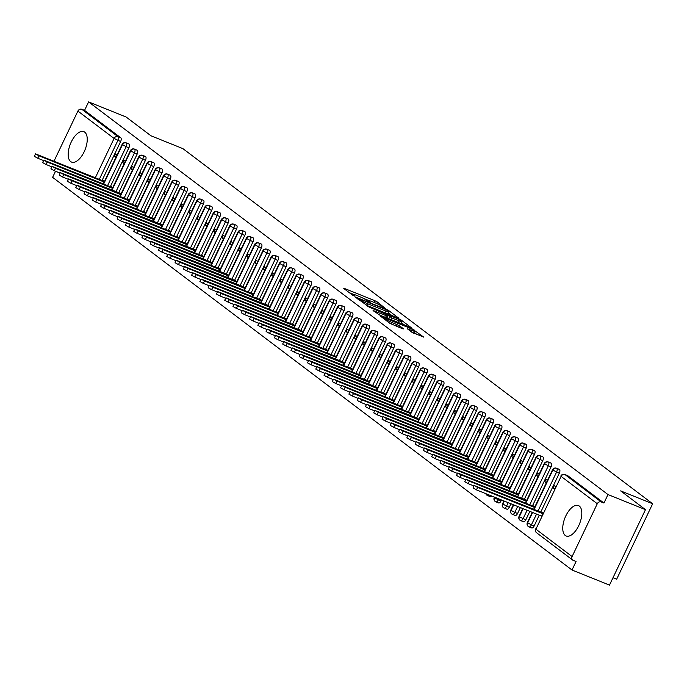<?xml version="1.0" encoding="UTF-8"?>
<svg xmlns="http://www.w3.org/2000/svg" width="687" height="687" viewBox="0 0 687 687"><rect width="100%" height="100%" fill="white"/><g stroke="black" fill="none" stroke-linecap="round" stroke-linejoin="round"><path stroke-width="1.03" d="M385.416 308.497L377.395 302.014L374.904 300.717L344.659 288.549L343.792 288.488L352.431 295.015L354.904 296.106L353.659 295.118A6.604 0.747 25.5 0 1 353.075 294.431A6.604 0.747 25.5 0 1 356.441 295.316L358.957 296.329A6.604 0.747 25.5 0 1 366.935 300.459L369.795 302.203L370.533 302.4L369.288 301.404A6.604 0.747 25.5 0 1 368.696 300.726A6.604 0.747 25.5 0 1 372.062 301.602L374.578 302.615A6.604 0.747 25.5 0 1 382.556 306.745L385.416 308.497M565.264 535.474A16.402 7.875 111.9 0 1 565.384 516.847A16.402 7.875 111.9 0 1 578.402 505.546A16.402 7.875 111.9 0 1 579.296 506.053A16.402 7.875 111.9 0 1 579.175 524.688A16.402 7.875 111.9 0 1 566.157 535.98A16.402 7.875 111.9 0 1 565.264 535.474M70.692 161.591A16.402 7.875 111.9 0 1 70.813 142.956A16.402 7.875 111.9 0 1 83.84 131.655A16.402 7.875 111.9 0 1 84.733 132.17A16.402 7.875 111.9 0 1 84.613 150.797A16.402 7.875 111.9 0 1 71.585 162.098A16.402 7.875 111.9 0 1 70.692 161.591M411.736 332.165L423.767 337.145L411.504 328.395L380.212 315.943L389.984 323.405L402.728 328.824L403.595 328.884L399.49 325.784L391.916 322.443A5.522 0.627 25.5 0 1 384.754 318.425A5.522 0.627 25.5 0 1 387.571 319.163L407.477 327.175A5.522 0.627 25.5 0 1 414.63 331.194A5.522 0.627 25.5 0 1 411.822 330.456L407.451 328.85L411.736 332.165M88.597 101.908L607.995 494.563L645.479 509.651L620.644 490.879L652.65 503.76L182.914 148.641L150.908 135.76L126.082 116.988L88.597 101.908L84.544 110.392L81.805 109.293L118.001 136.653L120.74 137.752L84.544 110.392M397.447 317.763L398.314 317.823L388.73 310.576L386.231 309.287L354.947 296.844L367.21 305.595L397.447 317.763M401.363 320.133L411.135 327.587L379.842 315.144L373.067 310.541L386.377 315.754L387.245 315.814L384.522 313.753L367.39 306.273L398.872 318.837L401.363 320.133L401.053 320.777M613.002 577.733L616.66 579.21L652.65 503.76M54.024 161.127L77.889 111.088A3.152 2.748 -52.9 0 1 81.805 109.293M607.995 494.563L603.942 503.047L601.211 501.948A3.152 2.748 127.1 0 0 597.286 503.743L572.099 556.556A3.152 2.748 127.1 0 0 573.319 560.42L576.058 561.519L572.005 570.012L52.607 177.349L55.527 171.243M645.479 509.651L609.489 585.092L572.005 570.012M104.433 181.497L102.844 180.526M116.069 157.1L114.351 156.404L115.519 153.948L117.03 155.09M114.351 156.404L115.854 157.546M603.942 503.047L567.754 475.687L565.015 474.588L601.211 501.948M120.74 137.752A3.152 1.511 111.9 0 1 120.629 141.522L102.054 180.466L35.518 153.871L38.927 155.786L104.166 182.046M559.115 469.29A3.152 1.511 111.9 0 1 559.304 469.333A3.152 1.511 111.9 0 1 559.476 469.436A3.152 1.511 111.9 0 1 559.33 473.163L540.755 512.107L474.21 485.52L477.62 487.435L542.867 513.696M539.286 515.173L534.134 525.984A3.152 1.511 111.9 0 1 531.712 527.968A3.152 1.511 111.9 0 1 531.583 527.908L529.119 526.912M531.386 524.902A3.152 1.511 111.9 0 1 531.394 524.877L534.134 525.984M543.125 513.146L541.536 512.167M555.723 486.739L554.211 485.597L553.044 488.053L554.555 489.196M550.837 463.029A3.152 1.511 111.9 0 1 551.026 463.072A3.152 1.511 111.9 0 1 551.197 463.175A3.152 1.511 111.9 0 1 551.051 466.911L532.477 505.855L465.941 479.26L469.341 481.175L534.555 507.418L533.679 509.265M529.84 511.377L525.856 519.724A3.152 1.511 111.9 0 1 523.434 521.716A3.152 1.511 111.9 0 1 523.305 521.648L520.84 520.652M527.101 510.269L523.116 518.625A3.152 1.511 111.9 0 1 523.116 518.625L525.856 519.724M534.847 506.886L533.267 505.915M547.445 480.479L545.933 479.346L544.765 481.793L546.277 482.935M542.558 456.769A3.152 1.511 111.9 0 1 542.747 456.821A3.152 1.511 111.9 0 1 542.919 456.915A3.152 1.511 111.9 0 1 542.773 460.651L524.198 499.595M520.394 507.573L517.577 513.472A3.152 1.511 111.9 0 1 515.164 515.456A3.152 1.511 111.9 0 1 515.035 515.387L512.562 514.391M517.654 506.465L514.838 512.365A3.152 1.511 111.9 0 1 514.838 512.365L517.577 513.472M526.568 500.634L524.988 499.655M539.166 474.228L537.663 473.085L536.487 475.533L537.998 476.675M534.28 450.509A3.152 1.511 111.9 0 1 534.469 450.56A3.152 1.511 111.9 0 1 534.641 450.655A3.152 1.511 111.9 0 1 534.495 454.39L515.92 493.335L449.384 466.748L452.793 468.663L518.032 494.923M510.948 503.769L509.299 507.212A3.152 1.511 111.9 0 1 506.886 509.196A3.152 1.511 111.9 0 1 506.757 509.127L504.284 508.14M506.551 506.13A3.152 1.511 111.9 0 1 506.559 506.104L509.299 507.212M518.299 494.374L516.71 493.395M530.888 467.967L529.385 466.825L528.209 469.281L529.72 470.423M526.002 444.257A3.152 1.511 111.9 0 1 526.199 444.3A3.152 1.511 111.9 0 1 526.371 444.403A3.152 1.511 111.9 0 1 526.216 448.139L507.641 487.083L441.106 460.488L444.515 462.403L509.754 488.663M501.493 499.964L501.029 500.952A3.152 1.511 111.9 0 1 498.607 502.944A3.152 1.511 111.9 0 1 498.479 502.875L496.005 501.879M498.273 499.87A3.152 1.511 111.9 0 1 498.281 499.853L501.029 500.952M510.02 488.113L508.432 487.143M522.609 461.707L521.107 460.573L519.939 463.021L521.442 464.163M517.723 437.997A3.152 1.511 111.9 0 1 517.921 438.048A3.152 1.511 111.9 0 1 518.092 438.143A3.152 1.511 111.9 0 1 517.938 441.878L499.363 480.823L432.827 454.236L436.236 456.142L501.476 482.411M491.823 496.074A3.152 1.511 111.9 0 1 490.329 496.684A3.152 1.511 111.9 0 1 490.2 496.615L487.727 495.619M501.742 481.862L500.153 480.883M514.34 455.455L512.828 454.313L511.66 456.761L513.163 457.903M509.453 431.737A3.152 1.511 111.9 0 1 509.642 431.788A3.152 1.511 111.9 0 1 509.814 431.883A3.152 1.511 111.9 0 1 509.66 435.618L491.085 474.562M493.464 475.602L491.875 474.623M506.061 449.195L504.55 448.053L503.382 450.509L504.893 451.651M501.175 425.485A3.152 1.511 111.9 0 1 501.364 425.528A3.152 1.511 111.9 0 1 501.536 425.631A3.152 1.511 111.9 0 1 501.39 429.366L482.815 468.311L416.27 441.715L419.68 443.63L484.928 469.891M485.185 469.341L483.596 468.371M497.783 442.935L496.272 441.793L495.104 444.249L496.615 445.391M492.897 419.225A3.152 1.511 111.9 0 1 493.086 419.276A3.152 1.511 111.9 0 1 493.257 419.371A3.152 1.511 111.9 0 1 493.111 423.106L474.537 462.05L407.992 435.464L411.401 437.37L476.649 463.639M476.907 463.09L475.318 462.111M489.505 436.683L487.993 435.541L486.825 437.988L488.337 439.13M484.618 412.964A3.152 1.511 111.9 0 1 484.807 413.016A3.152 1.511 111.9 0 1 484.979 413.11A3.152 1.511 111.9 0 1 484.833 416.846L466.258 455.79L399.722 429.203L403.123 431.118L468.371 457.379M468.628 456.829L467.048 455.85M481.226 430.423L479.715 429.281L478.547 431.737L480.058 432.879M476.34 406.713A3.152 1.511 111.9 0 1 476.529 406.756A3.152 1.511 111.9 0 1 476.701 406.859A3.152 1.511 111.9 0 1 476.555 410.594L457.98 449.538L391.444 422.943L394.853 424.858L460.058 451.101L459.182 452.948M460.359 450.569L458.77 449.599M472.948 424.162L471.445 423.02L470.269 425.476L471.78 426.618M468.062 400.452A3.152 1.511 111.9 0 1 468.251 400.504A3.152 1.511 111.9 0 1 468.422 400.598A3.152 1.511 111.9 0 1 468.276 404.334L449.702 443.278M452.08 444.317L450.492 443.338M464.67 417.911L463.167 416.769L461.99 419.216L463.502 420.358M459.783 394.192A3.152 1.511 111.9 0 1 459.981 394.244A3.152 1.511 111.9 0 1 460.153 394.338A3.152 1.511 111.9 0 1 459.998 398.074L441.423 437.018L374.887 410.431L378.297 412.346L443.536 438.607M443.802 438.057L442.213 437.078M456.391 411.65L454.888 410.508L453.721 412.964L455.223 414.098M451.505 387.94A3.152 1.511 111.9 0 1 451.702 387.983A3.152 1.511 111.9 0 1 451.874 388.086A3.152 1.511 111.9 0 1 451.72 391.822L433.145 430.766L366.609 404.171L370.018 406.086L435.257 432.346M435.524 431.797L433.935 430.826M448.122 405.39L446.61 404.248L445.442 406.704L446.945 407.846M443.235 381.68A3.152 1.511 111.9 0 1 443.424 381.732A3.152 1.511 111.9 0 1 443.596 381.826A3.152 1.511 111.9 0 1 443.441 385.562L424.867 424.506L358.331 397.91L361.74 399.825L426.979 426.095M427.245 425.545L425.657 424.566M439.843 399.138L438.332 397.996L437.164 400.444L438.675 401.586M434.957 375.42A3.152 1.511 111.9 0 1 435.146 375.471A3.152 1.511 111.9 0 1 435.318 375.566A3.152 1.511 111.9 0 1 435.172 379.301L416.597 418.246M418.967 419.285L417.378 418.306M431.565 392.878L430.053 391.736L428.886 394.192L430.397 395.326M426.679 369.168A3.152 1.511 111.9 0 1 426.867 369.211A3.152 1.511 111.9 0 1 427.039 369.314A3.152 1.511 111.9 0 1 426.893 373.05L408.318 411.994L341.783 385.398L345.183 387.313L410.431 413.574M410.689 413.024L409.1 412.054M423.286 386.618L421.775 385.476L420.607 387.932L422.119 389.074M418.4 362.908A3.152 1.511 111.9 0 1 418.589 362.959A3.152 1.511 111.9 0 1 418.761 363.054A3.152 1.511 111.9 0 1 418.615 366.789L400.04 405.734L333.504 379.138L336.905 381.053L402.153 407.322M402.41 406.773L400.83 405.794M415.008 380.366L413.497 379.224L412.329 381.671L413.84 382.814M410.122 356.647A3.152 1.511 111.9 0 1 410.311 356.699A3.152 1.511 111.9 0 1 410.483 356.793A3.152 1.511 111.9 0 1 410.337 360.529L391.762 399.473L325.226 372.886L328.635 374.801L393.874 401.062M394.14 400.512L392.552 399.533M406.73 374.106L405.227 372.964L404.05 375.42L405.562 376.553M401.843 350.396A3.152 1.511 111.9 0 1 402.032 350.439A3.152 1.511 111.9 0 1 402.204 350.542A3.152 1.511 111.9 0 1 402.058 354.277L383.483 393.222L316.947 366.626L320.357 368.541L385.596 394.802M385.862 394.252L384.273 393.282M398.451 367.846L396.949 366.703L395.772 369.159L397.284 370.302M393.565 344.135A3.152 1.511 111.9 0 1 393.763 344.187A3.152 1.511 111.9 0 1 393.934 344.281A3.152 1.511 111.9 0 1 393.78 348.017L375.205 386.961M377.584 388L375.995 387.021M390.173 361.594L388.67 360.452L387.502 362.899L389.005 364.041M385.287 337.875A3.152 1.511 111.9 0 1 385.484 337.927A3.152 1.511 111.9 0 1 385.656 338.021A3.152 1.511 111.9 0 1 385.501 341.757L366.927 380.701M369.305 381.74L367.717 380.761M381.903 355.334L380.392 354.191L379.224 356.647L380.727 357.781M377.017 331.623A3.152 1.511 111.9 0 1 377.206 331.666A3.152 1.511 111.9 0 1 377.378 331.769A3.152 1.511 111.9 0 1 377.232 335.505L358.648 374.449L292.112 347.854L295.522 349.769L360.761 376.029M361.027 375.48L359.438 374.509M373.625 349.073L372.114 347.931L370.946 350.387L372.457 351.529M368.739 325.363A3.152 1.511 111.9 0 1 368.928 325.415A3.152 1.511 111.9 0 1 369.099 325.509A3.152 1.511 111.9 0 1 368.953 329.245L350.379 368.189L283.834 341.594L287.243 343.509L352.457 369.761L351.572 371.598M352.749 369.228L351.16 368.249M365.347 342.813L363.835 341.679L362.667 344.127L364.179 345.269M360.46 319.103A3.152 1.511 111.9 0 1 360.649 319.154A3.152 1.511 111.9 0 1 360.821 319.249A3.152 1.511 111.9 0 1 360.675 322.984L342.1 361.929M344.47 362.968L342.882 361.989M357.068 336.561L355.557 335.419L354.389 337.875L355.9 339.009M352.182 312.851A3.152 1.511 111.9 0 1 352.371 312.894A3.152 1.511 111.9 0 1 352.543 312.997A3.152 1.511 111.9 0 1 352.397 316.733L333.822 355.677L267.286 329.082L270.687 330.997L335.934 357.257M336.192 356.708L334.612 355.729M348.79 330.301L347.279 329.159L346.111 331.615L347.622 332.757M343.904 306.591A3.152 1.511 111.9 0 1 344.093 306.642A3.152 1.511 111.9 0 1 344.264 306.737A3.152 1.511 111.9 0 1 344.118 310.472L325.544 349.417L259.008 322.821L262.417 324.736L327.656 351.005M327.922 350.447L326.334 349.477M340.512 324.041L339.009 322.907L337.832 325.355L339.344 326.497M335.625 300.331A3.152 1.511 111.9 0 1 335.814 300.382A3.152 1.511 111.9 0 1 335.986 300.477A3.152 1.511 111.9 0 1 335.84 304.212L317.265 343.157L250.729 316.57L254.138 318.485L319.378 344.745M319.644 344.196L318.055 343.217M332.233 317.789L330.73 316.647L329.554 319.103L331.065 320.236M327.347 294.079A3.152 1.511 111.9 0 1 327.544 294.122A3.152 1.511 111.9 0 1 327.716 294.225A3.152 1.511 111.9 0 1 327.562 297.96L308.987 336.905L242.451 310.309L245.86 312.224L311.065 338.468L310.189 340.314M311.366 337.935L309.777 336.956M323.963 311.529L322.452 310.387L321.284 312.843L322.787 313.985M319.069 287.819A3.152 1.511 111.9 0 1 319.266 287.87A3.152 1.511 111.9 0 1 319.438 287.965A3.152 1.511 111.9 0 1 319.283 291.7L300.708 330.645M303.087 331.675L301.499 330.705M315.685 305.268L314.174 304.135L313.006 306.582L314.509 307.724M310.799 281.558A3.152 1.511 111.9 0 1 310.988 281.61A3.152 1.511 111.9 0 1 311.159 281.704A3.152 1.511 111.9 0 1 311.013 285.44L292.43 324.384L225.894 297.797L229.303 299.712L294.543 325.973M294.809 325.423L293.22 324.444M307.407 299.017L305.895 297.875L304.727 300.322L306.239 301.464M302.52 275.307A3.152 1.511 111.9 0 1 302.709 275.35A3.152 1.511 111.9 0 1 302.881 275.453A3.152 1.511 111.9 0 1 302.735 279.188L284.16 318.124L217.616 291.537L221.025 293.452L286.273 319.713M286.531 319.163L284.942 318.184M299.128 292.756L297.617 291.614L296.449 294.07L297.96 295.212M294.242 269.046A3.152 1.511 111.9 0 1 294.431 269.098A3.152 1.511 111.9 0 1 294.603 269.192A3.152 1.511 111.9 0 1 294.457 272.928L275.882 311.872L209.346 285.277L212.747 287.192L277.96 313.435L277.084 315.281M278.252 312.903L276.663 311.932M290.85 286.496L289.339 285.363L288.171 287.81L289.682 288.952M285.964 262.786A3.152 1.511 111.9 0 1 286.153 262.838A3.152 1.511 111.9 0 1 286.324 262.932A3.152 1.511 111.9 0 1 286.178 266.668L267.604 305.612M269.974 306.651L268.394 305.672M282.572 280.244L281.06 279.102L279.892 281.55L281.404 282.692M277.685 256.534A3.152 1.511 111.9 0 1 277.874 256.577A3.152 1.511 111.9 0 1 278.046 256.68A3.152 1.511 111.9 0 1 277.9 260.407L259.325 299.352L192.789 272.765L196.199 274.68L261.438 300.94M261.704 300.391L260.115 299.412M274.293 273.984L272.791 272.842L271.614 275.298L273.125 276.44M269.407 250.274A3.152 1.511 111.9 0 1 269.596 250.326A3.152 1.511 111.9 0 1 269.768 250.42A3.152 1.511 111.9 0 1 269.622 254.156L251.047 293.1L184.511 266.504L187.92 268.419L253.16 294.68M253.426 294.13L251.837 293.16M266.015 267.724L264.512 266.59L263.336 269.038L264.847 270.18M261.129 244.014A3.152 1.511 111.9 0 1 261.326 244.065A3.152 1.511 111.9 0 1 261.498 244.16A3.152 1.511 111.9 0 1 261.343 247.895L242.769 286.84M245.147 287.879L243.559 286.9M257.745 261.472L256.234 260.33L255.066 262.778L256.569 263.92M252.85 237.762A3.152 1.511 111.9 0 1 253.048 237.805A3.152 1.511 111.9 0 1 253.22 237.908A3.152 1.511 111.9 0 1 253.065 241.635L234.49 280.579M236.869 281.618L235.28 280.639M249.467 255.212L247.955 254.07L246.788 256.526L248.29 257.668M244.581 231.502A3.152 1.511 111.9 0 1 244.77 231.545A3.152 1.511 111.9 0 1 244.941 231.648A3.152 1.511 111.9 0 1 244.795 235.383L226.212 274.328M228.591 275.358L227.002 274.388M241.189 248.952L239.677 247.818L238.509 250.266L240.021 251.408M236.302 225.242A3.152 1.511 111.9 0 1 236.491 225.293A3.152 1.511 111.9 0 1 236.663 225.388A3.152 1.511 111.9 0 1 236.517 229.123L217.942 268.067L151.398 241.481L154.807 243.387L220.055 269.656M220.312 269.106L218.724 268.128M232.91 242.7L231.399 241.558L230.231 244.005L231.742 245.147M228.024 218.981A3.152 1.511 111.9 0 1 228.213 219.033A3.152 1.511 111.9 0 1 228.385 219.127A3.152 1.511 111.9 0 1 228.239 222.863L209.664 261.807M212.034 262.846L210.445 261.867M224.632 236.44L223.12 235.298L221.953 237.754L223.464 238.896M219.746 212.73A3.152 1.511 111.9 0 1 219.934 212.772A3.152 1.511 111.9 0 1 220.106 212.876A3.152 1.511 111.9 0 1 219.96 216.611L201.385 255.555L134.85 228.96L138.25 230.875L203.498 257.136M203.756 256.586L202.176 255.616M216.353 230.179L214.842 229.046L213.674 231.493L215.186 232.635M211.467 206.469A3.152 1.511 111.9 0 1 211.656 206.521A3.152 1.511 111.9 0 1 211.828 206.615A3.152 1.511 111.9 0 1 211.682 210.351L193.107 249.295M195.486 250.334L193.897 249.355M208.075 223.928L206.572 222.786L205.396 225.233L206.907 226.375M203.189 200.209A3.152 1.511 111.9 0 1 203.378 200.261A3.152 1.511 111.9 0 1 203.55 200.355A3.152 1.511 111.9 0 1 203.404 204.091L184.829 243.035L118.293 216.448L121.702 218.363L186.941 244.624M187.208 244.074L185.619 243.095M199.797 217.667L198.294 216.525L197.126 218.981L198.629 220.123M194.91 193.957A3.152 1.511 111.9 0 1 195.108 194A3.152 1.511 111.9 0 1 195.28 194.103A3.152 1.511 111.9 0 1 195.125 197.839L176.55 236.783L110.014 210.188L113.424 212.103L178.663 238.363M178.929 237.814L177.34 236.843M191.527 211.407L190.016 210.265L188.848 212.721L190.351 213.863M186.632 187.697A3.152 1.511 111.9 0 1 186.83 187.749A3.152 1.511 111.9 0 1 187.001 187.843A3.152 1.511 111.9 0 1 186.847 191.579L168.272 230.523L101.736 203.936L105.145 205.842L170.385 232.112M170.651 231.562L169.062 230.583M183.249 205.155L181.737 204.013L180.569 206.461L182.072 207.603M178.362 181.437A3.152 1.511 111.9 0 1 178.551 181.488A3.152 1.511 111.9 0 1 178.723 181.583A3.152 1.511 111.9 0 1 178.577 185.318L159.994 224.263M162.372 225.302L160.784 224.323M174.97 198.895L173.459 197.753L172.291 200.209L173.802 201.343M170.084 175.185A3.152 1.511 111.9 0 1 170.273 175.228A3.152 1.511 111.9 0 1 170.445 175.331A3.152 1.511 111.9 0 1 170.299 179.067L151.724 218.011L85.179 191.415L88.589 193.33L153.836 219.591M154.094 219.041L152.505 218.071M166.692 192.635L165.181 191.493L164.013 193.949L165.524 195.091M161.806 168.925A3.152 1.511 111.9 0 1 161.995 168.976A3.152 1.511 111.9 0 1 162.166 169.071A3.152 1.511 111.9 0 1 162.02 172.806L143.446 211.751L76.91 185.155L80.31 187.07L145.558 213.339M145.816 212.79L144.227 211.811M158.414 186.383L156.902 185.241L155.734 187.688L157.246 188.831M153.527 162.664A3.152 1.511 111.9 0 1 153.716 162.716A3.152 1.511 111.9 0 1 153.888 162.81A3.152 1.511 111.9 0 1 153.742 166.546L135.167 205.49L68.631 178.903L72.041 180.818L137.28 207.079M137.537 206.529L135.957 205.55M150.135 180.123L148.624 178.981L147.456 181.437L148.967 182.57M145.249 156.413A3.152 1.511 111.9 0 1 145.438 156.456A3.152 1.511 111.9 0 1 145.61 156.559A3.152 1.511 111.9 0 1 145.464 160.294L126.889 199.239L60.353 172.643L63.762 174.558L128.967 200.802L128.091 202.648M129.268 200.269L127.679 199.299M141.857 173.863L140.354 172.72L139.178 175.176L140.689 176.319M136.971 150.152A3.152 1.511 111.9 0 1 137.168 150.204A3.152 1.511 111.9 0 1 137.331 150.298A3.152 1.511 111.9 0 1 137.185 154.034L118.611 192.978M120.989 194.017L119.401 193.038M133.579 167.611L132.076 166.469L130.908 168.916L132.411 170.058M128.692 143.892A3.152 1.511 111.9 0 1 128.89 143.944A3.152 1.511 111.9 0 1 129.062 144.038A3.152 1.511 111.9 0 1 128.907 147.774L110.332 186.718L43.796 160.131L47.205 162.046L112.445 188.307M112.711 187.757L111.122 186.778M125.309 161.351L123.797 160.208L122.63 162.664L124.132 163.798M129.062 144.038L126.322 142.939A3.152 2.748 127.1 0 0 122.406 144.734L103.66 184.03M122.63 162.664L124.347 163.351M130.908 168.916L132.625 169.612M139.178 175.176L140.904 175.872M147.456 181.437L149.182 182.124M155.734 187.688L157.46 188.384M164.013 193.949L165.739 194.644M172.291 200.209L174.009 200.896M180.569 206.461L182.287 207.156M188.848 212.721L190.565 213.417M197.126 218.981L198.844 219.668M205.396 225.233L207.122 225.929M213.674 231.493L215.4 232.189M221.953 237.754L223.679 238.441M230.231 244.005L231.957 244.701M238.509 250.266L240.227 250.961M246.788 256.526L248.505 257.213M255.066 262.778L256.783 263.473M263.336 269.038L265.062 269.733M271.614 275.298L273.34 275.985M279.892 281.55L281.618 282.245M288.171 287.81L289.897 288.506M296.449 294.07L298.175 294.766M304.727 300.322L306.445 301.018M313.006 306.582L314.723 307.278M321.284 312.843L323.002 313.538M329.554 319.103L331.28 319.79M337.832 325.355L339.558 326.05M346.111 331.615L347.837 332.31M354.389 337.875L356.115 338.562M362.667 344.127L364.393 344.822M370.946 350.387L372.663 351.083M379.224 356.647L380.942 357.334M387.502 362.899L389.22 363.595M395.772 369.159L397.498 369.855M404.05 375.42L405.777 376.107M412.329 381.671L414.055 382.367M420.607 387.932L422.333 388.627M428.886 394.192L430.612 394.879M437.164 400.444L438.881 401.139M445.442 406.704L447.16 407.4M453.721 412.964L455.438 413.651M461.99 419.216L463.716 419.912M470.269 425.476L471.995 426.172M478.547 431.737L480.273 432.424M486.825 437.988L488.551 438.684M495.104 444.249L496.821 444.944M503.382 450.509L505.1 451.196M511.66 456.761L513.378 457.456M519.939 463.021L521.656 463.716M528.209 469.281L529.935 469.968M536.487 475.533L538.213 476.228M544.765 481.793L546.491 482.489M553.044 488.053L554.77 488.74M137.331 150.298L134.6 149.199A3.152 2.748 127.1 0 0 130.676 150.994L111.938 190.29M145.61 156.559L142.87 155.451A3.152 2.748 127.1 0 0 138.954 157.254L120.216 196.551M153.888 162.81L151.149 161.711A3.152 2.748 127.1 0 0 147.233 163.506L128.486 202.802M162.166 169.071L159.427 167.971A3.152 2.748 127.1 0 0 155.511 169.766L136.765 209.063M170.445 175.331L167.705 174.223A3.152 2.748 127.1 0 0 163.789 176.027L145.043 215.323M178.723 181.583L175.984 180.483A3.152 2.748 127.1 0 0 172.068 182.278L153.321 221.575M187.001 187.843L184.262 186.744A3.152 2.748 127.1 0 0 180.346 188.539L161.6 227.835M195.28 194.103L192.54 192.995A3.152 2.748 127.1 0 0 188.624 194.799L169.878 234.095M203.55 200.355L200.819 199.256A3.152 2.748 127.1 0 0 196.894 201.051L178.156 240.347M211.828 206.615L209.088 205.516A3.152 2.748 127.1 0 0 205.173 207.311L186.435 246.607M220.106 212.876L217.367 211.768A3.152 2.748 127.1 0 0 213.451 213.571L194.704 252.868M228.385 219.127L225.645 218.028A3.152 2.748 127.1 0 0 221.729 219.823L202.983 259.128M236.663 225.388L233.923 224.288A3.152 2.748 127.1 0 0 230.008 226.083L211.261 265.38M244.941 231.648L242.202 230.54A3.152 2.748 127.1 0 0 238.286 232.343L219.539 271.64M253.22 237.908L250.48 236.8A3.152 2.748 127.1 0 0 246.564 238.595L227.818 277.9M261.498 244.16L258.759 243.061A3.152 2.748 127.1 0 0 254.843 244.855L236.096 284.152M269.768 250.42L267.037 249.321A3.152 2.748 127.1 0 0 263.112 251.116L244.374 290.412M278.046 256.68L275.307 255.573A3.152 2.748 127.1 0 0 271.391 257.367L252.653 296.672M286.324 262.932L283.585 261.833A3.152 2.748 127.1 0 0 279.669 263.628L260.923 302.924M294.603 269.192L291.863 268.093A3.152 2.748 127.1 0 0 287.947 269.888L269.201 309.184M302.881 275.453L300.142 274.345A3.152 2.748 127.1 0 0 296.226 276.14L277.479 315.445M311.159 281.704L308.42 280.605A3.152 2.748 127.1 0 0 304.504 282.4L285.758 321.696M319.438 287.965L316.698 286.865A3.152 2.748 127.1 0 0 312.783 288.66L294.036 327.957M327.716 294.225L324.977 293.117A3.152 2.748 127.1 0 0 321.061 294.912L302.314 334.217M335.986 300.477L333.255 299.377A3.152 2.748 127.1 0 0 329.331 301.172L310.593 340.469M344.264 306.737L341.525 305.638A3.152 2.748 127.1 0 0 337.609 307.433L318.871 346.729M352.543 312.997L349.803 311.889A3.152 2.748 127.1 0 0 345.887 313.684L327.141 352.989M360.821 319.249L358.082 318.15A3.152 2.748 127.1 0 0 354.166 319.944L335.419 359.241M369.099 325.509L366.36 324.41A3.152 2.748 127.1 0 0 362.444 326.205L343.698 365.501M377.378 331.769L374.638 330.662A3.152 2.748 127.1 0 0 370.722 332.456L351.976 371.761M385.656 338.021L382.917 336.922A3.152 2.748 127.1 0 0 379.001 338.717L360.254 378.013M393.934 344.281L391.195 343.182A3.152 2.748 127.1 0 0 387.279 344.977L368.533 384.273M402.204 350.542L399.473 349.434A3.152 2.748 127.1 0 0 395.549 351.229L376.811 390.534M410.483 356.793L407.743 355.694A3.152 2.748 127.1 0 0 403.827 357.489L385.089 396.785M418.761 363.054L416.021 361.955A3.152 2.748 127.1 0 0 412.106 363.749L393.359 403.046M427.039 369.314L424.3 368.206A3.152 2.748 127.1 0 0 420.384 370.001L401.637 409.306M435.318 375.566L432.578 374.467A3.152 2.748 127.1 0 0 428.662 376.261L409.916 415.558M443.596 381.826L440.856 380.727A3.152 2.748 127.1 0 0 436.941 382.522L418.194 421.818M451.874 388.086L449.135 386.979A3.152 2.748 127.1 0 0 445.219 388.782L426.472 428.078M460.153 394.338L457.413 393.239A3.152 2.748 127.1 0 0 453.497 395.034L434.751 434.33M468.422 400.598L465.692 399.499A3.152 2.748 127.1 0 0 461.767 401.294L443.029 440.59M476.701 406.859L473.961 405.751A3.152 2.748 127.1 0 0 470.045 407.554L451.307 446.851M484.979 413.11L482.24 412.011A3.152 2.748 127.1 0 0 478.324 413.806L459.577 453.102M493.257 419.371L490.518 418.271A3.152 2.748 127.1 0 0 486.602 420.066L467.856 459.363M501.536 425.631L498.796 424.523A3.152 2.748 127.1 0 0 494.88 426.326L476.134 465.623M509.814 431.883L507.075 430.783A3.152 2.748 127.1 0 0 503.159 432.578L484.412 471.883M485.975 493.721A3.152 2.748 127.1 0 0 487.461 495.516A3.152 1.511 -68.1 0 0 487.59 495.585A3.152 1.511 -68.1 0 0 489.084 494.975M518.092 438.143L515.353 437.044A3.152 2.748 127.1 0 0 511.437 438.838L492.691 478.135M494.82 497.276L494.52 497.912A3.152 2.748 127.1 0 0 495.739 501.768A3.152 1.511 -68.1 0 0 495.868 501.836A3.152 1.511 -68.1 0 0 498.29 499.853L498.753 498.865M526.371 444.403L523.631 443.295A3.152 2.748 127.1 0 0 519.716 445.099L500.969 484.395M504.267 501.081L502.798 504.164A3.152 2.748 127.1 0 0 504.018 508.028A3.152 1.511 -68.1 0 0 504.146 508.097A3.152 1.511 -68.1 0 0 506.568 506.113L508.208 502.669M534.641 450.655L531.91 449.556A3.152 2.748 127.1 0 0 527.985 451.35L509.247 490.655M511.738 513.97A3.152 3.152 0 0 1 510.793 510.098L511.076 510.424A3.152 2.748 127.1 0 0 512.296 514.288A3.152 1.511 -68.1 0 0 512.425 514.357A3.152 1.511 -68.1 0 0 514.838 512.365L511.076 510.424L513.721 504.885M542.919 456.915L540.18 455.816A3.152 2.748 127.1 0 0 536.264 457.611L517.526 496.907M520.016 520.231A3.152 3.152 0 0 1 519.071 516.358L519.355 516.684A3.152 2.748 127.1 0 0 520.574 520.54A3.152 1.511 -68.1 0 0 520.703 520.609A3.152 1.511 -68.1 0 0 523.116 518.625L519.355 516.684L523.168 508.689M551.197 463.175L548.458 462.076A3.152 2.748 127.1 0 0 544.542 463.871L525.795 503.167M532.614 512.493L527.633 522.936A3.152 2.748 127.1 0 0 528.844 526.8A3.152 1.511 -68.1 0 0 528.973 526.869A3.152 1.511 -68.1 0 0 531.394 524.885L536.547 514.074M559.476 469.436L556.736 468.328A3.152 2.748 127.1 0 0 552.82 470.123L534.074 509.428M369.177 300.666L363.105 298.218M353.556 294.38L349.339 292.679M391.865 315.522L388.507 312.98M388.447 311.202L385.527 309.408L358.983 298.725L358.245 298.527L359.55 299.566A6.604 0.747 25.5 0 0 367.528 303.697L385.673 310.996A6.604 0.747 25.5 0 0 389.031 311.881A6.604 0.747 25.5 0 0 388.447 311.202L388.73 310.576M387.657 313.822A6.604 0.747 25.5 0 0 388.138 313.761L389.031 311.881M401.388 322.718L404.506 325.071M399.104 320.872A5.522 0.627 25.5 0 0 401.912 321.61A5.522 0.627 25.5 0 0 394.759 317.583L386.695 314.491L392.088 318.047L399.104 320.872L398.297 322.572M400.744 323.56A5.522 0.627 25.5 0 0 401.019 323.491L401.912 321.61M388.919 318.802L386.85 317.248M413.522 333.143A5.522 0.627 25.5 0 0 413.737 333.075L414.63 331.194M417.138 334.621L414.098 332.319M38.927 155.786L37.759 158.242L34.35 156.327L35.518 153.871M103.17 180.544L102.071 180.466M37.759 158.242L43.582 160.578M103.256 183.876L104.132 182.029M47.205 162.046L46.038 164.494L42.628 162.579L43.796 160.131M111.449 186.804L110.341 186.727M46.038 164.494L51.86 166.838M134.059 149.045A3.152 1.511 111.9 0 1 134.429 149.096A3.152 3.152 0 0 0 130.401 150.668L112.41 188.29M55.484 168.298L54.316 170.754L50.907 168.839L52.075 166.383L55.484 168.298L120.723 194.567M119.727 193.064L52.075 166.383M54.316 170.754L60.138 173.098M119.813 196.388L120.689 194.55M63.762 174.558L62.586 177.014L59.185 175.099L60.353 172.643M128.005 199.316L126.897 199.239M62.586 177.014L68.417 179.35M72.041 180.818L70.864 183.266L67.455 181.351L68.631 178.903M136.284 205.576L135.176 205.499M70.864 183.266L76.686 185.61M136.37 208.9L137.245 207.062M80.31 187.07L79.142 189.526L75.733 187.611L76.91 185.155M144.562 211.836L143.454 211.751M79.142 189.526L84.965 191.871M144.648 215.16L145.524 213.322M88.589 193.33L87.421 195.786L84.012 193.871L85.179 191.415M152.832 218.088L151.733 218.011M87.421 195.786L93.243 198.131M152.918 221.42L153.802 219.574M96.867 199.591L95.699 202.038L92.29 200.123L93.458 197.676L96.867 199.591L162.115 225.851M161.11 224.348L93.458 197.676M95.699 202.038L101.521 204.382M161.196 227.672L162.08 225.834M105.145 205.842L103.977 208.298L100.568 206.383L101.736 203.936M169.388 230.609L168.289 230.531M103.977 208.298L109.8 210.643M169.474 233.932L170.35 232.094M113.424 212.103L112.256 214.559L108.847 212.644L110.014 210.188M177.667 236.86L176.559 236.783M112.256 214.559L118.078 216.903M177.753 240.192L178.629 238.346M121.702 218.363L120.534 220.81L117.125 218.895L118.293 216.448M185.945 243.121L184.837 243.043M120.534 220.81L126.356 223.155M208.556 205.361A3.152 1.511 111.9 0 1 208.917 205.413A3.152 3.152 0 0 0 204.898 206.985L186.907 244.606M129.98 224.615L128.804 227.071L125.403 225.156L126.571 222.708L129.98 224.615L195.22 250.884M194.223 249.381L126.571 222.708M128.804 227.071L134.635 229.415M194.309 252.704L195.185 250.867M138.25 230.875L137.082 233.331L133.673 231.416L134.85 228.96M202.502 255.633L201.394 255.555M137.082 233.331L142.905 235.675M202.588 258.965L203.464 257.118M146.529 237.135L145.361 239.583L141.951 237.668L143.128 235.22L146.529 237.135L211.776 263.396M210.78 261.893L143.128 235.22M145.361 239.583L151.183 241.927M210.866 265.216L211.742 263.379M154.807 243.387L153.639 245.843L150.23 243.928L151.398 241.481M219.05 268.153L217.951 268.076M153.639 245.843L159.461 248.187M219.136 271.477L220.02 269.639M163.085 249.647L161.917 252.103L158.508 250.188L159.676 247.732L163.085 249.647L228.333 275.908M227.328 274.405L159.676 247.732M161.917 252.103L167.74 254.448M227.414 277.737L228.299 275.891M171.364 255.907L170.196 258.355L166.786 256.44L167.954 253.992L171.364 255.907L236.603 282.168M235.607 280.665L167.954 253.992M170.196 258.355L176.018 260.699M235.693 283.989L236.568 282.151M179.642 262.159L178.474 264.615L175.065 262.7L176.233 260.253L179.642 262.159L244.881 288.428M243.885 286.926L176.233 260.253M178.474 264.615L184.296 266.96M243.971 290.249L244.847 288.411M187.92 268.419L186.752 270.876L183.343 268.96L184.511 266.504M252.163 293.177L251.056 293.1M186.752 270.876L192.575 273.22M252.249 296.509L253.125 294.663M196.199 274.68L195.022 277.127L191.621 275.212L192.789 272.765M260.442 299.438L259.334 299.36M195.022 277.127L200.853 279.472M260.528 302.761L261.404 300.923M204.468 280.94L203.3 283.387L199.891 281.472L201.068 279.025L204.468 280.94L269.716 307.201M268.72 305.698L201.068 279.025M203.3 283.387L209.123 285.732M268.806 309.021L269.682 307.183M212.747 287.192L211.579 289.648L208.17 287.733L209.346 285.277M276.998 311.95L275.891 311.872M211.579 289.648L217.401 291.992M221.025 293.452L219.857 295.899L216.448 293.993L217.616 291.537M285.268 318.21L284.169 318.133M219.857 295.899L225.68 298.244M285.354 321.542L286.239 319.695M229.303 299.712L228.136 302.16L224.726 300.245L225.894 297.797M293.547 324.47L292.447 324.393M228.136 302.16L233.958 304.504M293.632 327.793L294.517 325.956M237.582 305.964L236.414 308.42L233.005 306.505L234.173 304.049L237.582 305.964L302.821 332.233M301.825 330.73L234.173 304.049M236.414 308.42L242.236 310.764M301.911 334.054L302.787 332.207M245.86 312.224L244.692 314.672L241.283 312.765L242.451 310.309M310.103 336.982L308.995 336.905M244.692 314.672L250.515 317.016M254.138 318.485L252.971 320.932L249.561 319.017L250.729 316.57M318.382 343.242L317.274 343.165M252.971 320.932L258.793 323.276M318.467 346.566L319.343 344.728M262.417 324.736L261.24 327.192L257.84 325.277L259.008 322.821M326.66 349.503L325.552 349.417M261.24 327.192L267.071 329.537M326.746 352.826L327.622 350.988M270.687 330.997L269.519 333.444L266.109 331.538L267.286 329.082M334.938 355.754L333.83 355.677M269.519 333.444L275.341 335.788M357.549 318.004A3.152 1.511 111.9 0 1 357.91 318.055A3.152 3.152 0 0 0 353.882 319.618L335.9 357.24M278.965 337.257L277.797 339.704L274.388 337.789L275.564 335.342L278.965 337.257L344.213 363.517M343.208 362.015L275.564 335.342M277.797 339.704L283.619 342.049M343.302 365.338L344.178 363.5M287.243 343.509L286.075 345.965L282.666 344.05L283.834 341.594M351.486 368.275L350.387 368.189M286.075 345.965L291.898 348.309M295.522 349.769L294.354 352.216L290.945 350.31L292.112 347.854M359.765 374.527L358.666 374.449M294.354 352.216L300.176 354.561M359.851 377.859L360.735 376.012M303.8 356.029L302.632 358.477L299.223 356.562L300.391 354.114L303.8 356.029L369.039 382.29M368.043 380.787L300.391 354.114M302.632 358.477L308.454 360.821M390.654 343.028A3.152 1.511 111.9 0 1 391.023 343.079A3.152 3.152 0 0 0 386.996 344.651L369.005 382.273M312.078 362.281L310.91 364.737L307.501 362.822L308.669 360.366L312.078 362.281L377.318 388.55M376.321 387.047L308.669 360.366M310.91 364.737L316.733 367.081M376.407 390.371L377.283 388.533M320.357 368.541L319.189 370.997L315.78 369.082L316.947 366.626M384.6 393.299L383.492 393.222M319.189 370.997L325.011 373.333M384.686 396.631L385.562 394.785M328.635 374.801L327.459 377.249L324.058 375.334L325.226 372.886M392.878 399.559L391.77 399.482M327.459 377.249L333.289 379.593M392.964 402.883L393.84 401.045M336.905 381.053L335.737 383.509L332.328 381.594L333.504 379.138M401.156 405.819L400.049 405.734M335.737 383.509L341.559 385.854M401.242 409.143L402.118 407.305M345.183 387.313L344.015 389.769L340.606 387.854L341.783 385.398M409.426 412.071L408.327 411.994M344.015 389.769L349.838 392.105M432.046 374.321A3.152 1.511 111.9 0 1 432.406 374.372A3.152 3.152 0 0 0 428.379 375.935L410.397 413.557M353.462 393.574L352.294 396.021L348.884 394.106L350.052 391.659L353.462 393.574L418.709 419.834M417.705 418.331L350.052 391.659M352.294 396.021L358.116 398.366M417.79 421.655L418.675 419.817M361.74 399.825L360.572 402.281L357.163 400.366L358.331 397.91M425.983 424.592L424.884 424.506M360.572 402.281L366.394 404.626M426.069 427.915L426.953 426.077M370.018 406.086L368.85 408.542L365.441 406.627L366.609 404.171M434.261 430.843L433.154 430.766M368.85 408.542L374.673 410.878M434.347 434.175L435.223 432.329M378.297 412.346L377.129 414.793L373.719 412.878L374.887 410.431M442.54 437.104L441.432 437.026M377.129 414.793L382.951 417.138M442.626 440.427L443.501 438.589M386.575 418.598L385.398 421.054L381.998 419.139L383.166 416.683L386.575 418.598L451.814 444.867M450.818 443.364L383.166 416.683M385.398 421.054L391.229 423.398M450.904 446.687L451.78 444.85M394.853 424.858L393.677 427.314L390.276 425.399L391.444 422.943M459.096 449.616L457.989 449.538M393.677 427.314L399.499 429.658M403.123 431.118L401.955 433.566L398.546 431.651L399.722 429.203M467.375 455.876L466.267 455.799M401.955 433.566L407.777 435.91M467.461 459.199L468.336 457.362M411.401 437.37L410.233 439.826L406.824 437.911L407.992 435.464M475.644 462.136L474.545 462.059M410.233 439.826L416.056 442.17M475.739 465.46L476.615 463.622M419.68 443.63L418.512 446.086L415.103 444.171L416.27 441.715M483.923 468.388L482.824 468.311M418.512 446.086L424.334 448.431M484.009 471.72L484.893 469.874M427.958 449.891L426.79 452.338L423.381 450.423L424.549 447.976L427.958 449.891L493.172 476.134L492.287 477.972M492.201 474.648L424.549 447.976M426.79 452.338L432.612 454.682M436.236 456.142L435.069 458.598L431.659 456.683L432.827 454.236M500.479 480.909L499.372 480.831M435.069 458.598L440.891 460.943M500.565 484.232L501.441 482.394M444.515 462.403L443.347 464.859L439.938 462.944L441.106 460.488M508.758 487.16L507.65 487.083M443.347 464.859L449.169 467.203M508.844 490.492L509.72 488.646M452.793 468.663L451.617 471.11L448.216 469.195L449.384 466.748M517.036 493.421L515.928 493.343M451.617 471.11L457.448 473.455M539.647 455.67A3.152 1.511 111.9 0 1 540.008 455.713A3.152 3.152 0 0 0 535.989 457.284L517.998 494.906M461.071 474.915L459.895 477.371L456.494 475.456L457.662 473.008L461.071 474.915L526.311 501.184M525.315 499.681L457.662 473.008M459.895 477.371L465.717 479.715M525.4 503.004L526.276 501.167M469.341 481.175L468.173 483.631L464.764 481.716L465.941 479.26M533.593 505.933L532.485 505.855M468.173 483.631L473.996 485.975M477.62 487.435L476.452 489.883L473.042 487.968L474.21 485.52M541.863 512.193L540.763 512.116M476.452 489.883L541.691 516.152M541.665 516.135L542.833 513.678M95.33 177.761L114.085 138.448L77.889 111.088M120.629 141.522L114.085 138.448A3.152 2.748 -52.9 0 1 118.001 136.653A3.152 1.511 111.9 0 1 117.889 140.414L99.314 179.359M597.286 503.743L561.099 476.383L535.903 529.196L572.099 556.556M564.482 474.442A3.152 1.511 111.9 0 1 564.843 474.494A3.152 1.511 111.9 0 1 565.015 474.588A3.152 2.748 127.1 0 0 561.099 476.383L535.903 529.196A3.152 2.748 127.1 0 0 536.573 532.743L572.76 560.111M103.29 183.884L122.123 144.407L126.168 146.675L107.593 185.619M125.781 142.793A3.152 1.511 111.9 0 1 126.15 142.844A3.152 1.511 111.9 0 1 126.322 142.939A3.152 1.511 111.9 0 1 126.168 146.675L128.907 147.774M137.185 154.034L134.446 152.935L115.871 191.879M145.464 160.294L142.724 159.186L124.149 198.131M153.742 166.546L151.003 165.447L132.428 204.391M162.02 172.806L159.281 171.707L140.706 210.651M170.299 179.067L167.559 177.959L148.985 216.903M178.577 185.318L175.829 184.219L157.254 223.163M186.847 191.579L184.107 190.479L165.533 229.424M195.125 197.839L192.386 196.731L173.811 235.675M203.404 204.091L200.664 202.991L182.089 241.936M211.682 210.351L208.942 209.252L190.368 248.196M219.96 216.611L217.221 215.503L198.646 254.448M228.239 222.863L225.499 221.764L206.924 260.708M236.517 229.123L233.778 228.024L215.203 266.968M244.795 235.383L242.047 234.284L223.473 273.22M253.065 241.635L250.326 240.536L231.751 279.48M261.343 247.895L258.604 246.796L240.029 285.74M269.622 254.156L266.882 253.048L248.308 291.992M277.9 260.407L275.161 259.308L256.586 298.252M286.178 266.668L283.439 265.568L264.864 304.513M294.457 272.928L291.717 271.82L273.143 310.764M302.735 279.188L299.996 278.08L281.421 317.025M311.013 285.44L308.265 284.341L289.691 323.285M319.283 291.7L316.544 290.601L297.969 329.537M327.562 297.96L324.822 296.853L306.247 335.797M335.84 304.212L333.101 303.113L314.526 342.057M344.118 310.472L341.379 309.373L322.804 348.309M352.397 316.733L349.657 315.625L331.082 354.569M360.675 322.984L357.936 321.885L339.361 360.83M368.953 329.245L366.205 328.146L347.639 367.081M377.232 335.505L374.484 334.397L355.909 373.342M385.501 341.757L382.762 340.658L364.187 379.602M393.78 348.017L391.04 346.918L372.466 385.862M402.058 354.277L399.319 353.17L380.744 392.114M410.337 360.529L407.597 359.43L389.022 398.374M418.615 366.789L415.875 365.69L397.301 404.634M426.893 373.05L424.154 371.942L405.579 410.886M435.172 379.301L432.424 378.202L413.849 417.146M443.441 385.562L440.702 384.462L422.127 423.407M451.72 391.822L448.98 390.714L430.406 429.658M459.998 398.074L457.259 396.974L438.684 435.919M468.276 404.334L465.537 403.235L446.962 442.179M476.555 410.594L473.815 409.486L455.241 448.431M484.833 416.846L482.094 415.747L463.519 454.691M493.111 423.106L490.372 422.007L471.797 460.951M501.39 429.366L498.642 428.267L480.067 467.203M509.66 435.618L506.92 434.519L488.345 473.463M517.938 441.878L515.198 440.779L496.624 479.724M526.216 448.139L523.477 447.031L504.902 485.975M534.495 454.39L531.755 453.291L513.18 492.236M542.773 460.651L540.034 459.551L521.459 498.496M551.051 466.911L548.312 465.803L529.737 504.747M559.33 473.163L556.59 472.063L538.015 511.008M130.401 150.668L134.446 152.935A3.152 1.511 111.9 0 0 134.6 149.199A3.152 1.511 111.9 0 0 134.429 149.096L137.168 150.204M138.68 156.928L142.724 159.186A3.152 1.511 111.9 0 0 142.87 155.451A3.152 1.511 111.9 0 0 142.698 155.356A3.152 3.152 0 0 0 138.68 156.928L119.847 196.405M142.338 155.305A3.152 1.511 111.9 0 1 142.698 155.356L145.438 156.456M146.958 163.18L151.003 165.447A3.152 1.511 111.9 0 0 151.149 161.711A3.152 1.511 111.9 0 0 150.977 161.617A3.152 3.152 0 0 0 146.958 163.18L128.125 202.656M150.616 161.565A3.152 1.511 111.9 0 1 150.977 161.617L153.716 162.716M155.228 169.44L159.281 171.707A3.152 1.511 111.9 0 0 159.427 167.971A3.152 1.511 111.9 0 0 159.255 167.868A3.152 3.152 0 0 0 155.228 169.44L136.404 208.917M158.895 167.817A3.152 1.511 111.9 0 1 159.255 167.868L161.995 168.976M163.506 175.7L167.559 177.959A3.152 1.511 111.9 0 0 167.705 174.223A3.152 1.511 111.9 0 0 167.534 174.129A3.152 3.152 0 0 0 163.506 175.7L144.682 215.177M167.173 174.077A3.152 1.511 111.9 0 1 167.534 174.129L170.273 175.228M171.784 181.952L175.829 184.219A3.152 1.511 111.9 0 0 175.984 180.483A3.152 1.511 111.9 0 0 175.812 180.389A3.152 3.152 0 0 0 171.784 181.952L152.961 221.429M175.451 180.338A3.152 1.511 111.9 0 1 175.812 180.389L178.551 181.488M180.063 188.212L184.107 190.479A3.152 1.511 111.9 0 0 184.262 186.744A3.152 1.511 111.9 0 0 184.09 186.641A3.152 3.152 0 0 0 180.063 188.212L161.23 227.689M183.73 186.589A3.152 1.511 111.9 0 1 184.09 186.641L186.83 187.749M188.341 194.473L192.386 196.731A3.152 1.511 111.9 0 0 192.54 192.995A3.152 1.511 111.9 0 0 192.369 192.901A3.152 3.152 0 0 0 188.341 194.473L169.509 233.949M191.999 192.849A3.152 1.511 111.9 0 1 192.369 192.901L195.108 194M196.619 200.724L200.664 202.991A3.152 1.511 111.9 0 0 200.819 199.256A3.152 1.511 111.9 0 0 200.647 199.161A3.152 3.152 0 0 0 196.619 200.724L177.787 240.201M200.278 199.11A3.152 1.511 111.9 0 1 200.647 199.161L203.378 200.261M204.898 206.985L208.942 209.252A3.152 1.511 111.9 0 0 209.088 205.516A3.152 1.511 111.9 0 0 208.917 205.413L211.656 206.521M213.176 213.245L217.221 215.512A3.152 1.511 111.9 0 0 217.367 211.768A3.152 1.511 111.9 0 0 217.195 211.673A3.152 3.152 0 0 0 213.176 213.245L194.344 252.722M216.834 211.622A3.152 1.511 111.9 0 1 217.195 211.673L219.934 212.772M221.446 219.496L225.499 221.764A3.152 1.511 111.9 0 0 225.645 218.028A3.152 1.511 111.9 0 0 225.473 217.934A3.152 3.152 0 0 0 221.446 219.496L202.622 258.973M225.113 217.882A3.152 1.511 111.9 0 1 225.473 217.934L228.213 219.033M229.724 225.757L233.778 228.024A3.152 1.511 111.9 0 0 233.923 224.288A3.152 1.511 111.9 0 0 233.752 224.185A3.152 3.152 0 0 0 229.724 225.757L210.9 265.234M233.391 224.142A3.152 1.511 111.9 0 1 233.752 224.185L236.491 225.293M238.003 232.017L242.047 234.284A3.152 1.511 111.9 0 0 242.202 230.54A3.152 1.511 111.9 0 0 242.03 230.446A3.152 3.152 0 0 0 238.003 232.017L219.179 271.494M241.669 230.394A3.152 1.511 111.9 0 1 242.03 230.446L244.77 231.545M246.281 238.269L250.326 240.536A3.152 1.511 111.9 0 0 250.48 236.8A3.152 1.511 111.9 0 0 250.308 236.706A3.152 3.152 0 0 0 246.281 238.269L227.449 277.746M249.948 236.654A3.152 1.511 111.9 0 1 250.308 236.706L253.048 237.805M254.559 244.529L258.604 246.796A3.152 1.511 111.9 0 0 258.759 243.061A3.152 1.511 111.9 0 0 258.587 242.958A3.152 3.152 0 0 0 254.559 244.529L235.727 284.006M258.218 242.915A3.152 1.511 111.9 0 1 258.587 242.958L261.326 244.065M244.005 290.266L262.838 250.789L266.882 253.056M266.496 249.166A3.152 1.511 111.9 0 1 266.865 249.218A3.152 1.511 111.9 0 1 267.037 249.321A3.152 1.511 111.9 0 1 266.882 253.048M271.116 257.041L275.161 259.308A3.152 1.511 111.9 0 0 275.307 255.573A3.152 1.511 111.9 0 0 275.135 255.478A3.152 3.152 0 0 0 271.116 257.041L252.284 296.518M274.774 255.427A3.152 1.511 111.9 0 1 275.135 255.478L277.874 256.577M279.394 263.301L283.439 265.568A3.152 1.511 111.9 0 0 283.585 261.833A3.152 1.511 111.9 0 0 283.413 261.738A3.152 3.152 0 0 0 279.394 263.301L260.562 302.778M283.053 261.687A3.152 1.511 111.9 0 1 283.413 261.738L286.153 262.838M287.664 269.562L291.717 271.829A3.152 1.511 111.9 0 0 291.863 268.093A3.152 1.511 111.9 0 0 291.692 267.99A3.152 3.152 0 0 0 287.664 269.562L268.84 309.038M291.331 267.939A3.152 1.511 111.9 0 1 291.692 267.99L294.431 269.098M295.942 275.822L299.996 278.08A3.152 1.511 111.9 0 0 300.142 274.345A3.152 1.511 111.9 0 0 299.97 274.25A3.152 3.152 0 0 0 295.942 275.822L277.119 315.29M299.609 274.199A3.152 1.511 111.9 0 1 299.97 274.25L302.709 275.35M285.397 321.55L304.221 282.074L308.265 284.341M307.888 280.459A3.152 1.511 111.9 0 1 308.248 280.511A3.152 1.511 111.9 0 1 308.42 280.605A3.152 1.511 111.9 0 1 308.274 284.341M312.499 288.334L316.544 290.601A3.152 1.511 111.9 0 0 316.698 286.865A3.152 1.511 111.9 0 0 316.527 286.762A3.152 3.152 0 0 0 312.499 288.334L293.667 327.811M316.166 286.711A3.152 1.511 111.9 0 1 316.527 286.762L319.266 287.87M320.777 294.594L324.822 296.853A3.152 1.511 111.9 0 0 324.977 293.117A3.152 1.511 111.9 0 0 324.805 293.023A3.152 3.152 0 0 0 320.777 294.594L301.945 334.071M324.436 292.971A3.152 1.511 111.9 0 1 324.805 293.023L327.544 294.122M329.056 300.846L333.101 303.113A3.152 1.511 111.9 0 0 333.255 299.377A3.152 1.511 111.9 0 0 333.083 299.283A3.152 3.152 0 0 0 329.056 300.846L310.223 340.323M332.714 299.231A3.152 1.511 111.9 0 1 333.083 299.283L335.814 300.382M337.334 307.106L341.379 309.373A3.152 1.511 111.9 0 0 341.525 305.638A3.152 1.511 111.9 0 0 341.353 305.535A3.152 3.152 0 0 0 337.334 307.106L318.502 346.583M340.992 305.483A3.152 1.511 111.9 0 1 341.353 305.535L344.093 306.642M345.613 313.366L349.657 315.625A3.152 1.511 111.9 0 0 349.803 311.889A3.152 1.511 111.9 0 0 349.631 311.795A3.152 3.152 0 0 0 345.613 313.366L326.78 352.843M349.271 311.743A3.152 1.511 111.9 0 1 349.631 311.795L352.371 312.894M353.882 319.618L357.936 321.885A3.152 1.511 111.9 0 0 358.082 318.15A3.152 1.511 111.9 0 0 357.91 318.055L360.649 319.154M362.161 325.878L366.205 328.146A3.152 1.511 111.9 0 0 366.36 324.41A3.152 1.511 111.9 0 0 366.188 324.307A3.152 3.152 0 0 0 362.161 325.878L343.337 365.355M365.827 324.255A3.152 1.511 111.9 0 1 366.188 324.307L368.928 325.415M370.439 332.139L374.484 334.397A3.152 1.511 111.9 0 0 374.638 330.662A3.152 1.511 111.9 0 0 374.467 330.567A3.152 3.152 0 0 0 370.439 332.139L351.615 371.615M374.106 330.516A3.152 1.511 111.9 0 1 374.467 330.567L377.206 331.666M378.717 338.39L382.762 340.658A3.152 1.511 111.9 0 0 382.917 336.922A3.152 1.511 111.9 0 0 382.745 336.828A3.152 3.152 0 0 0 378.717 338.39L359.885 377.867M382.384 336.776A3.152 1.511 111.9 0 1 382.745 336.828L385.484 337.927M386.996 344.651L391.04 346.918A3.152 1.511 111.9 0 0 391.195 343.182A3.152 1.511 111.9 0 0 391.023 343.079L393.763 344.187M395.274 350.911L399.319 353.17A3.152 1.511 111.9 0 0 399.473 349.434A3.152 1.511 111.9 0 0 399.302 349.339A3.152 3.152 0 0 0 395.274 350.911L376.442 390.388M398.932 349.288A3.152 1.511 111.9 0 1 399.302 349.339L402.032 350.439M403.552 357.163L407.597 359.43A3.152 1.511 111.9 0 0 407.743 355.694A3.152 1.511 111.9 0 0 407.571 355.6A3.152 3.152 0 0 0 403.552 357.163L384.72 396.639M407.211 355.548A3.152 1.511 111.9 0 1 407.571 355.6L410.311 356.699M411.831 363.423L415.875 365.69A3.152 1.511 111.9 0 0 416.021 361.955A3.152 1.511 111.9 0 0 415.85 361.851A3.152 3.152 0 0 0 411.831 363.423L392.998 402.9M415.489 361.8A3.152 1.511 111.9 0 1 415.85 361.851L418.589 362.959M420.101 369.683L424.154 371.942A3.152 1.511 111.9 0 0 424.3 368.206A3.152 1.511 111.9 0 0 424.128 368.112A3.152 3.152 0 0 0 420.101 369.683L401.277 409.16M423.767 368.06A3.152 1.511 111.9 0 1 424.128 368.112L426.867 369.211M428.379 375.935L432.424 378.202A3.152 1.511 111.9 0 0 432.578 374.467A3.152 1.511 111.9 0 0 432.406 374.372L435.146 375.471M436.657 382.195L440.702 384.462A3.152 1.511 111.9 0 0 440.856 380.727A3.152 1.511 111.9 0 0 440.685 380.624A3.152 3.152 0 0 0 436.657 382.195L417.833 421.672M440.324 380.572A3.152 1.511 111.9 0 1 440.685 380.624L443.424 381.732M444.936 388.456L448.98 390.714A3.152 1.511 111.9 0 0 449.135 386.979A3.152 1.511 111.9 0 0 448.963 386.884A3.152 3.152 0 0 0 444.936 388.456L426.103 427.932M448.602 386.833A3.152 1.511 111.9 0 1 448.963 386.884L451.702 387.983M453.214 394.707L457.259 396.974A3.152 1.511 111.9 0 0 457.413 393.239A3.152 1.511 111.9 0 0 457.241 393.144A3.152 3.152 0 0 0 453.214 394.707L434.382 434.184M456.872 393.093A3.152 1.511 111.9 0 1 457.241 393.144L459.981 394.244M461.492 400.968L465.537 403.235A3.152 1.511 111.9 0 0 465.692 399.499A3.152 1.511 111.9 0 0 465.52 399.396A3.152 3.152 0 0 0 461.492 400.968L442.66 440.444M465.151 399.345A3.152 1.511 111.9 0 1 465.52 399.396L468.251 400.504M469.771 407.228L473.815 409.486A3.152 1.511 111.9 0 0 473.961 405.751A3.152 1.511 111.9 0 0 473.79 405.656A3.152 3.152 0 0 0 469.771 407.228L450.938 446.705M473.429 405.605A3.152 1.511 111.9 0 1 473.79 405.656L476.529 406.756M478.049 413.48L482.094 415.747A3.152 1.511 111.9 0 0 482.24 412.011A3.152 1.511 111.9 0 0 482.068 411.917A3.152 3.152 0 0 0 478.049 413.48L459.217 452.956M481.707 411.865A3.152 1.511 111.9 0 1 482.068 411.917L484.807 413.016M486.319 419.74L490.372 422.007A3.152 1.511 111.9 0 0 490.518 418.271A3.152 1.511 111.9 0 0 490.346 418.168A3.152 3.152 0 0 0 486.319 419.74L467.495 459.217M489.986 418.117A3.152 1.511 111.9 0 1 490.346 418.168L493.086 419.276M494.597 426L498.642 428.267A3.152 1.511 111.9 0 0 498.796 424.523A3.152 1.511 111.9 0 0 498.625 424.429A3.152 3.152 0 0 0 494.597 426L475.773 465.477M498.264 424.377A3.152 1.511 111.9 0 1 498.625 424.429L501.364 425.528M502.875 432.252L506.92 434.519A3.152 1.511 111.9 0 0 507.075 430.783A3.152 1.511 111.9 0 0 506.903 430.689A3.152 3.152 0 0 0 502.875 432.252L484.052 471.729M506.542 430.637A3.152 1.511 111.9 0 1 506.903 430.689L509.642 431.788M511.154 438.512L515.198 440.779A3.152 1.511 111.9 0 0 515.353 437.044A3.152 1.511 111.9 0 0 515.181 436.941A3.152 3.152 0 0 0 511.154 438.512L492.321 477.989M514.821 436.898A3.152 1.511 111.9 0 1 515.181 436.941L517.921 438.048M495.19 501.458A3.152 3.152 0 0 1 494.236 497.586L498.29 499.853M519.432 444.772L523.477 447.039A3.152 1.511 111.9 0 0 523.631 443.295A3.152 1.511 111.9 0 0 523.46 443.201A3.152 3.152 0 0 0 519.432 444.772L500.6 484.249M523.09 443.149A3.152 1.511 111.9 0 1 523.46 443.201L526.199 444.3M503.459 507.719A3.152 3.152 0 0 1 502.515 503.846L506.568 506.104M527.71 451.024L531.755 453.291A3.152 1.511 111.9 0 0 531.91 449.556A3.152 1.511 111.9 0 0 531.738 449.461A3.152 3.152 0 0 0 527.71 451.024L508.878 490.501M531.369 449.41A3.152 1.511 111.9 0 1 531.738 449.461L534.469 450.56M535.989 457.284L540.034 459.551A3.152 1.511 111.9 0 0 540.18 455.816A3.152 1.511 111.9 0 0 540.008 455.713L542.747 456.821M525.435 503.021L544.267 463.545L548.312 465.812M547.925 461.922A3.152 1.511 111.9 0 1 548.286 461.973A3.152 1.511 111.9 0 1 548.458 462.076A3.152 1.511 111.9 0 1 548.312 465.803M528.294 526.491A3.152 3.152 0 0 1 527.35 522.618L531.394 524.877M552.537 469.796L556.59 472.063A3.152 1.511 111.9 0 0 556.736 468.328A3.152 1.511 111.9 0 0 556.564 468.233A3.152 3.152 0 0 0 552.537 469.796L533.713 509.273M556.204 468.182A3.152 1.511 111.9 0 1 556.564 468.233L559.304 469.333M369.056 301.876L369.288 301.404M353.436 295.59L353.659 295.118M344.453 288.987L344.659 288.549M374.089 302.417L374.904 300.717M376.674 303.517L377.395 302.014M355.789 297.557L355.995 297.119M358.082 299.292L358.374 298.682M359.258 300.176L359.55 299.566M366.721 305.389L367.528 303.697M384.857 312.697L385.673 310.996M373.908 311.254L374.114 310.816M385.57 317.446L386.377 315.754M398.615 319.369L398.872 318.837M386.583 315.316L386.875 314.698M388.696 318.648L389.598 316.759M391.281 319.747L392.088 318.047M408.293 329.562L408.507 329.125M411.204 331.752L411.822 330.456M391.135 324.084L391.916 322.443M396.184 326.188L396.992 324.487M398.795 327.235L399.49 325.784M381.053 316.655L381.268 316.218M411.255 328.91L411.504 328.395M413.694 330.31L413.995 329.683M128.89 143.944L126.15 142.844A3.152 3.152 0 0 0 122.123 144.407M269.596 250.326L266.865 249.218A3.152 3.152 0 0 0 262.838 250.789M310.988 281.61L308.248 280.511A3.152 3.152 0 0 0 304.221 282.074M485.803 493.652A3.152 3.152 0 0 0 486.911 495.198M494.236 497.586L494.46 497.13M487.04 495.293L490.329 496.684M502.515 503.846L503.906 500.935M495.318 501.553L498.607 502.944M510.793 510.098L513.352 504.739M503.597 507.813L506.886 509.196M519.071 516.358L522.798 508.543M551.026 463.072L548.286 461.973A3.152 3.152 0 0 0 544.267 463.545M511.875 514.065L515.164 515.456M527.35 522.618L532.245 512.339M520.153 520.325L523.434 521.716M535.628 528.87A3.152 3.152 0 0 0 536.573 532.743M567.582 475.593L564.843 474.494A3.152 3.152 0 0 0 560.815 476.057M528.423 526.586L531.712 527.968M368.335 301.49L368.696 300.726M352.714 295.204L353.075 294.431M357.936 299.18L358.245 298.527M386.558 317.849L387.425 316.029M386.377 315.153L386.695 314.491M384.394 319.18L384.754 318.425"/></g></svg>
